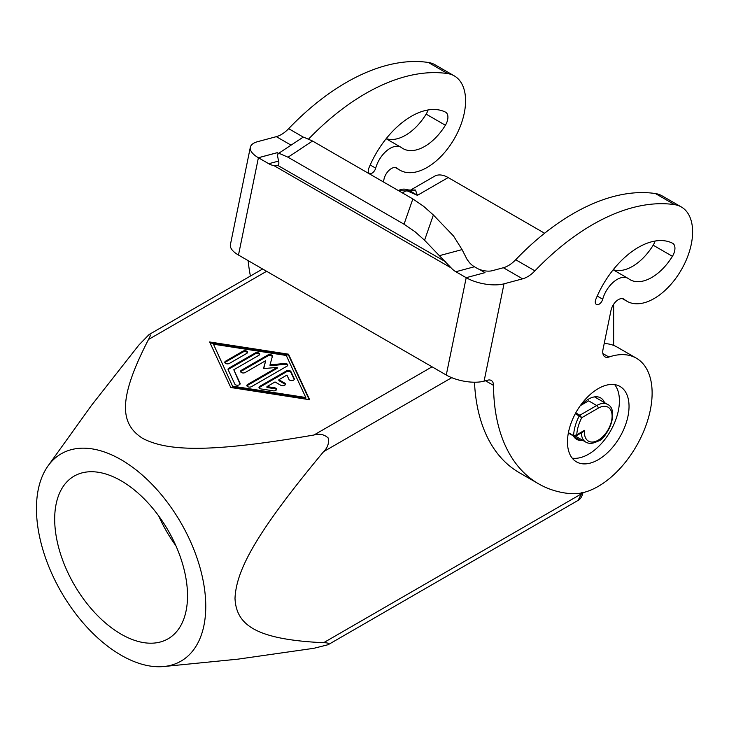 <?xml version="1.0" encoding="UTF-8"?>
<svg xmlns="http://www.w3.org/2000/svg" width="729" height="729" viewBox="0 0 729 729"><rect width="100%" height="100%" fill="white"/><g stroke="black" fill="none" stroke-linecap="round" stroke-linejoin="round"><path stroke-width="1.09" d="M474.415 266.759L477.076 268.29A10.88 4.447 11.6 0 0 479.235 269.338L479.245 269.311A10.88 4.447 11.6 0 0 484.694 270.823A10.88 4.447 11.6 0 0 492.212 270.714L503.356 267.734A27.538 15.901 120 0 0 515.685 259.743A217.67 125.67 -60 0 1 655.426 193.559A54.42 31.42 -60 0 1 662.096 195.864L681.342 206.972A54.42 31.42 120 0 0 674.662 204.667A217.67 125.67 120 0 0 534.922 270.851A27.538 15.901 -60 0 1 522.602 278.833L504.012 283.818A27.21 11.108 -168.4 0 1 485.241 284.082A27.21 11.108 -168.4 0 1 466.196 277.685L455.835 271.735L474.415 266.759A21.77 15.391 75 0 1 469.758 262.95L467.225 259.715L462.058 249.6L439.359 255.679L451.178 267.935A21.77 15.391 -105 0 0 455.835 271.735M484.985 272.655L479.235 269.338L485.013 272.646L466.196 277.685L446.276 375.025A27.21 11.108 11.6 0 0 465.321 381.422A27.21 11.108 11.6 0 0 484.092 381.158L487.81 380.155A10.88 6.288 -60 0 1 491.264 380.465A10.88 6.288 -60 0 1 493.515 385.386A217.67 125.67 120 0 0 538.594 483.828A217.67 125.67 120 0 0 563.945 492.831A163.25 94.26 120 0 0 573.477 493.706A76.19 43.986 120 0 0 587.583 491.3A76.19 43.986 120 0 0 645.721 426.164A76.19 43.986 120 0 0 636.344 358.185A76.19 43.986 120 0 0 608.915 357.037A10.88 6.288 -60 0 1 604.997 356.873A10.88 6.288 -60 0 1 603.001 349.437L610.975 310.499A10.88 6.288 -60 0 1 623.851 299.081A10.88 6.288 -60 0 1 624.361 299.446A54.42 31.42 120 0 0 626.922 301.232A54.42 31.42 120 0 0 633.601 303.537A54.42 31.42 120 0 0 684.194 264.481A54.42 31.42 120 0 0 681.342 206.972M604.213 343.532A76.19 43.986 -60 0 1 617.108 347.077L636.344 358.185M582.972 492.64L582.936 492.777A5.44 2.096 -167.2 0 1 582.927 492.822C581.988 496.704 580.366 499.237 578.061 500.413L328.141 644.7C329.244 643.361 327.722 642.705 323.585 642.723C256.098 639.506 236.251 625.163 235.002 598.336C236.251 570.087 256.098 532.817 323.585 451.67C327.722 447.661 329.244 443.077 328.141 437.929C324.232 434.402 319.512 433.427 313.971 435.003C209.943 452.882 167.752 451.433 142.656 438.384C120.048 423.895 117.551 399.538 148.506 339.477C150.593 335.905 150.785 334.265 149.071 334.547L138.884 345.027L91.435 405.461L48.068 465.867A119.72 69.118 -120 0 0 36.45 508.587A119.72 69.118 -120 0 0 79.014 617.973A119.72 69.118 -120 0 0 163.907 666.516A119.72 69.118 -120 0 0 205.76 606.337A119.72 69.118 -120 0 0 143.285 475.928A119.72 69.118 -120 0 0 48.068 465.867M578.061 500.413L581.469 493.843L323.585 642.723M402.39 192.893L406.39 190.588A5.44 2.096 -72.8 0 1 407.994 189.832A5.44 2.096 -72.8 0 1 408.04 189.85L409.261 190.333A10.88 9.933 126.6 0 0 415.448 190.005L417.398 195.345L409.261 190.333A5.44 2.624 112.9 0 0 407.547 190.998L398.408 190.597M262.622 268.992L149.071 334.547M121.105 634.157A93.923 54.228 60 0 1 59.742 551.388A93.923 54.228 60 0 1 74.139 476.119A93.923 54.228 60 0 1 121.105 480.776A93.923 54.228 60 0 1 182.469 563.544A93.923 54.228 60 0 1 168.071 638.804A93.923 54.228 60 0 1 121.105 634.157M175.844 545.638A93.923 54.228 60 0 1 158.712 515.968M308.659 138.984A217.67 125.67 -60 0 1 447.633 73.593A54.42 31.42 -60 0 1 454.313 75.898A54.42 31.42 -60 0 1 457.165 133.407A54.42 31.42 -60 0 1 406.572 172.463A54.42 31.42 -60 0 1 399.893 170.158A54.42 31.42 -60 0 1 397.332 168.372A10.88 6.288 120 0 0 396.822 168.007A10.88 6.288 120 0 0 383.946 179.425L383.427 181.949M604.505 402.645A23.948 13.824 120 0 0 600.605 397.879A23.948 13.824 120 0 0 596.778 396.767A23.948 13.824 120 0 0 581.578 404.914L588.631 400.841L596.714 405.506L579.847 415.238A1.084 0.629 120 0 0 579.528 415.503A1.084 0.629 120 0 0 579.273 415.885A32.65 18.854 120 0 0 573.641 435.678L568.41 432.661M572.21 458.158A43.53 25.132 120 0 0 603.503 441.154A43.53 25.132 120 0 0 619.413 400.841A43.53 25.132 120 0 0 614.675 384.62M567.472 441.938A43.53 25.132 -60 0 1 586.471 398.125A43.53 25.132 -60 0 1 620.014 386.461A43.53 25.132 -60 0 1 629.036 406.39A43.53 25.132 -60 0 1 610.027 450.203A43.53 25.132 -60 0 1 576.484 461.867A43.53 25.132 -60 0 1 567.472 441.938M575.354 413.625L581.742 417.699A30.472 17.596 -60 0 0 576.757 434.803L575.728 436.124L582.863 432.005L584.485 430.338L576.757 434.803L573.641 435.678A1.084 0.629 -60 0 0 573.851 436.206A1.084 0.629 -60 0 1 573.851 436.206L575.728 436.124L582.863 432.005L581.323 432.169M581.332 432.889A21.77 12.566 120 0 0 585.824 442.129C589.15 444.025 593.142 443.697 597.798 441.163C611.467 434.065 617.882 408.595 607.594 404.431A21.77 12.566 120 0 0 596.714 405.506A2.178 1.258 -120 0 1 597.798 406.654A2.178 1.258 -120 0 1 598.254 408.167L581.742 417.699L579.847 415.238L575.764 412.878M595.52 300.239A5.44 3.144 -60 0 1 595.848 299.282A70.74 40.842 -60 0 1 672.493 243.194A10.88 6.288 120 0 1 672.685 243.295A10.88 6.288 120 0 1 674.945 248.343A10.88 6.288 120 0 1 672.42 256.316A43.53 25.132 -60 0 1 629.965 279.644A43.53 25.132 -60 0 1 628.653 278.788A21.77 12.566 120 0 0 627.997 278.36A21.77 12.566 120 0 0 602.719 299.227A5.44 3.144 -60 0 1 596.404 304.449A5.44 3.144 -60 0 1 595.52 300.239M368.491 169.164A5.44 3.144 -60 0 1 368.819 168.208A70.74 40.842 -60 0 1 445.465 112.12A10.88 6.288 120 0 1 445.656 112.22A10.88 6.288 120 0 1 447.916 117.269A10.88 6.288 120 0 1 445.392 125.242A43.53 25.132 -60 0 1 402.937 148.57A43.53 25.132 -60 0 1 401.624 147.714A21.77 12.566 120 0 0 400.968 147.285A21.77 12.566 120 0 0 375.69 168.153A5.44 3.144 -60 0 1 369.375 173.374A5.44 3.144 -60 0 1 368.491 169.164M428.041 109.97A10.88 6.288 -60 0 1 426.146 114.134L445.392 125.242M655.07 241.044A10.88 6.288 -60 0 1 653.175 245.208L672.42 256.316M278.505 153.445L277.22 152.707L258.394 157.746A27.21 11.108 -168.4 0 1 250.238 148.406A27.21 11.108 -168.4 0 1 250.329 147.285A27.21 11.108 -168.4 0 1 257.747 141.636L276.327 136.66L291.053 145.153M250.329 147.285L230.41 244.625A27.21 11.108 11.6 0 0 230.318 245.746A27.21 11.108 11.6 0 0 238.483 255.059L258.403 157.719L277.22 152.68L278.524 153.427M288.019 157.218L312.541 141.025L304.449 137.508L302.389 137.672L277.867 153.865L279.936 153.701L288.019 157.218L404.039 224.204L414.856 231.594L424.57 240.251L433.372 214.991L423.667 206.334L412.851 198.935L404.039 224.204M278.56 161.091L268.746 163.724A21.77 15.391 -105 0 0 273.812 165.538L278.35 165.228L278.943 163.059L277.448 155.313L277.867 153.865M294.206 379.499L290.971 372.528A2.725 1.567 0 0 0 286.415 371.826L259.779 387.199A2.725 1.567 0 0 0 259.096 387.864M259.779 386.315L286.415 370.933A2.725 1.567 180 0 1 290.971 371.635L294.224 378.643A2.725 1.567 180 0 1 294.316 379.053A2.725 1.567 180 0 1 291.946 380.611A2.725 1.567 180 0 1 288.966 379.463L286.934 375.08L278.87 379.736L284.647 383.062A2.725 1.567 180 0 1 285.44 384.174A2.725 1.567 180 0 1 283.763 385.632A2.725 1.567 180 0 1 280.793 385.286L275.024 381.96L266.96 386.607L274.551 387.782A2.725 1.567 180 0 1 276.564 389.304A2.725 1.567 180 0 1 273.138 390.817L261 388.94A2.725 1.567 180 0 1 258.986 387.418A2.725 1.567 180 0 1 259.779 386.315L259.779 387.199M276.455 389.742A2.725 1.567 0 0 0 274.551 388.675L266.96 387.5L266.96 386.607M285.331 384.62A2.725 1.567 0 0 0 284.647 383.955L278.87 380.62L278.87 379.736M242.885 351.187A2.725 1.567 180 0 1 245.855 350.849A2.725 1.567 180 0 1 247.532 352.298A2.725 1.567 180 0 1 246.739 353.41L229.425 363.406A2.725 1.567 180 0 1 226.464 363.744A2.725 1.567 180 0 1 224.787 362.295A2.725 1.567 180 0 1 225.58 361.183L242.885 351.187L242.885 352.08L225.58 362.067A2.725 1.567 0 0 0 224.897 362.732M247.423 352.745A2.725 1.567 0 0 0 242.885 352.08M213.46 344.188L232.988 387.117L305.806 398.399L305.806 397.505L286.269 355.47L213.46 344.188L232.988 387.117M232.988 386.224L305.806 397.505M230.774 387.509L209.606 341.965L288.493 354.185L309.652 399.729L230.774 387.509M309.205 399.656L288.493 355.078L210.052 342.922M288.493 354.185L288.493 355.078M259.56 354.622A2.725 1.567 0 0 0 255.022 353.957L228.833 369.074A2.725 1.567 0 0 0 228.15 369.74M228.833 368.191L255.022 353.073A2.725 1.567 180 0 1 257.993 352.727A2.725 1.567 180 0 1 259.67 354.176A2.725 1.567 180 0 1 258.877 355.287L233.799 369.767L240.06 383.254A2.725 1.567 180 0 1 240.16 383.664A2.725 1.567 180 0 1 237.791 385.222A2.725 1.567 180 0 1 234.811 384.074L228.131 369.703A2.725 1.567 180 0 1 228.04 369.302A2.725 1.567 180 0 1 228.833 368.191L228.833 369.074M240.041 384.11L233.799 369.767M277.22 367.352L263.479 368.628L265.675 360.691L245.208 372.51A2.725 1.567 180 0 1 242.238 372.856A2.725 1.567 180 0 1 240.561 371.398A2.725 1.567 180 0 1 241.354 370.286L267.771 355.041A2.725 1.567 180 0 1 270.732 354.704A2.725 1.567 180 0 1 272.409 356.153A2.725 1.567 180 0 1 272.382 356.399L270.04 364.837L284.656 363.489A2.725 1.567 180 0 1 287.8 365.038A2.725 1.567 180 0 1 287.007 366.149L251.496 386.652A2.725 1.567 180 0 1 248.534 386.99A2.725 1.567 180 0 1 246.849 385.541A2.725 1.567 180 0 1 247.65 384.429L277.22 367.352L277.22 368.245L247.65 385.322A2.725 1.567 0 0 0 246.958 385.987M287.691 365.484A2.725 1.567 0 0 0 284.656 364.372L270.04 365.73L270.04 364.837M272.318 356.627A2.725 1.567 0 0 0 267.771 355.934L241.354 371.179A2.725 1.567 0 0 0 240.67 371.845M265.675 360.691L263.734 368.601M544.609 233.244L448.18 177.566A27.21 15.71 -120 0 0 434.575 176.218L410.609 190.059L415.439 190.005M467.216 259.706A34.281 19.792 180 0 1 468.902 261.966M433.372 214.991L453.547 236.023L462.058 249.6M312.541 141.025L412.851 198.935M439.359 255.679L424.57 240.251M277.804 165.428L445.866 261.939M268.746 163.724L258.394 157.746M446.276 375.025L238.483 255.059M538.594 483.828L519.358 472.72A217.67 125.67 -60 0 1 474.488 382.215M613.262 269.694A43.53 25.132 120 0 0 653.175 245.208M454.313 75.898L435.067 64.79A54.42 31.42 120 0 0 428.388 62.484A217.67 125.67 120 0 0 288.657 128.668A27.538 15.901 -60 0 1 276.327 136.66M248.142 260.636A217.67 125.67 120 0 0 250.412 276.036M386.233 138.619A43.53 25.132 120 0 0 426.146 114.134M580.302 405.643L581.578 404.914M573.395 435.942A23.948 13.824 120 0 0 576.657 439.35A23.948 13.824 120 0 0 580.484 440.453L583.191 440.608M597.625 441.264A10.88 6.288 120 0 0 606.009 433.627M328.141 644.7L313.971 648.281L237.909 659.162L163.907 666.516M613.645 345.418L613.645 304.285M582.981 492.576L582.927 492.822A5.44 2.096 -167.2 0 1 581.469 493.843L581.696 492.631M398.991 190.26C401.679 188.911 404.677 188.775 407.994 189.832L408.04 189.85M674.662 204.667L655.426 193.559M608.915 357.037L602.892 353.556M432.06 366.824L313.971 435.003M396.248 167.743L397.332 168.372M598.254 408.167A19.592 11.309 -60 0 1 612.105 416.168A19.592 11.309 -60 0 1 598.254 440.161A19.592 11.309 -60 0 1 584.485 430.338M574.406 436.161A1.084 0.629 -60 0 1 573.86 436.206L568.338 433.026M286.415 370.933L286.415 371.826M274.551 387.782L274.551 388.675M284.647 383.062L284.647 383.955M294.224 378.643L294.224 379.463M290.971 371.635L290.971 372.528M225.58 361.183L225.58 362.067M255.022 353.073L255.022 353.957M240.06 383.254L240.06 384.074M247.65 384.429L247.65 385.322M284.656 363.489L284.656 364.372M267.771 355.041L267.771 355.934M241.354 370.286L241.354 371.179M407.547 190.998L417.398 195.345L448.18 177.566M148.506 339.477L266.604 271.297M273.812 165.538L451.178 267.935M522.602 278.833L503.356 267.734M484.092 381.158L504.012 283.818M370.195 164.982L375.69 168.153M597.233 296.056L602.719 299.227M580.484 440.453L573.787 436.589M428.388 62.484L447.633 73.593M288.657 128.668L303.82 137.426M323.585 451.67L451.743 377.677M493.515 385.386L485.523 380.775M534.922 270.851L515.685 259.743M624.361 299.446L623.277 298.817M399.893 170.158L395.346 167.533M585.824 442.129L575.573 436.206M400.968 147.285L386.142 138.729M627.997 278.36L613.171 269.803M594.527 396.886L607.594 404.431M408.24 189.905L410.536 190.105M626.922 301.232L622.375 298.608"/></g></svg>
